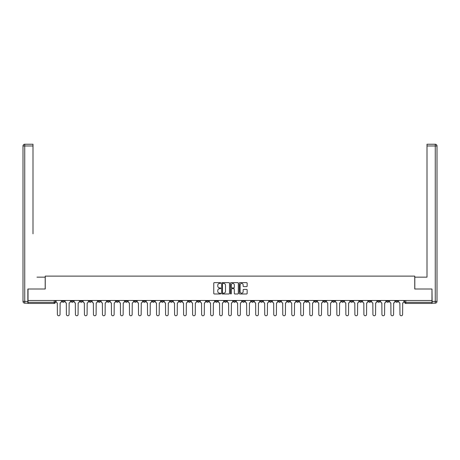 <?xml version="1.0" encoding="UTF-8"?>
<svg xmlns="http://www.w3.org/2000/svg" width="460" height="460" viewBox="0 0 460 460"><rect width="100%" height="100%" fill="white"/><g stroke="black" fill="none" stroke-linecap="round" stroke-linejoin="round"><path stroke-width="0.69" d="M220.754 283.032A0.397 0.397 0 0 0 220.357 282.635L214.331 282.635A0.569 0.569 0 0 0 213.762 283.205L213.762 293.417A0.569 0.569 0 0 0 214.331 293.98L220.357 293.98A0.397 0.397 0 0 0 220.754 293.583A0.397 0.397 0 0 0 220.357 293.187L219.575 293.187A1.817 1.817 0 0 1 217.764 291.37L217.764 290.519A1.817 1.817 0 0 1 219.575 288.707L220.357 288.707A0.397 0.397 0 0 0 220.754 288.311A0.397 0.397 0 0 0 220.357 287.914L219.575 287.914A1.817 1.817 0 0 1 217.764 286.097L217.764 285.246A1.817 1.817 0 0 1 219.575 283.429L220.357 283.429A0.397 0.397 0 0 0 220.754 283.032M359.565 300.501L359.565 301.139L361.876 301.139A1.156 1.156 0 0 1 360.721 302.295A1.156 1.156 0 0 1 359.565 301.139L359.565 300.501M305.474 300.501L305.474 301.139L307.786 301.139A1.156 1.156 0 0 1 306.63 302.295A1.156 1.156 0 0 1 305.474 301.139L305.474 300.501M296.459 300.501L296.459 301.139L298.77 301.139A1.156 1.156 0 0 1 297.614 302.295A1.156 1.156 0 0 1 296.459 301.139L296.459 300.501M242.368 300.501L242.368 301.139L244.68 301.139A1.156 1.156 0 0 1 243.524 302.295A1.156 1.156 0 0 1 242.368 301.139L242.368 300.501M233.352 300.501L233.352 301.139L235.664 301.139A1.156 1.156 0 0 1 234.508 302.295A1.156 1.156 0 0 1 233.352 301.139L233.352 300.501M224.336 300.501L224.336 301.139L226.648 301.139A1.156 1.156 0 0 1 225.492 302.295A1.156 1.156 0 0 1 224.336 301.139L224.336 300.501M206.304 300.501L206.304 301.139L208.616 301.139A1.156 1.156 0 0 1 207.46 302.295A1.156 1.156 0 0 1 206.304 301.139L206.304 300.501M188.278 301.139L188.278 300.501L188.278 301.139A1.156 1.156 0 0 0 189.434 302.295A1.156 1.156 0 0 1 188.278 301.139L190.589 301.139A1.156 1.156 0 0 1 189.434 302.295A1.156 1.156 0 0 0 190.589 301.139L190.589 300.501L190.589 301.139M179.262 301.139L179.262 300.501L179.262 301.139A1.156 1.156 0 0 0 180.418 302.295A1.156 1.156 0 0 1 179.262 301.139L181.573 301.139A1.156 1.156 0 0 1 180.418 302.295M170.246 301.139L170.246 300.501L170.246 301.139A1.156 1.156 0 0 0 171.402 302.295A1.156 1.156 0 0 1 170.246 301.139L172.558 301.139A1.156 1.156 0 0 1 171.402 302.295A1.156 1.156 0 0 0 172.558 301.139L172.558 300.501L172.558 301.139M161.23 300.501L161.23 301.139L163.541 301.139A1.156 1.156 0 0 1 162.386 302.295A1.156 1.156 0 0 1 161.23 301.139L161.23 300.501M152.214 300.501L152.214 301.139L154.525 301.139A1.156 1.156 0 0 1 153.37 302.295A1.156 1.156 0 0 1 152.214 301.139L152.214 300.501M143.204 300.501L143.204 301.139L145.515 301.139A1.156 1.156 0 0 1 144.359 302.295A1.156 1.156 0 0 1 143.204 301.139L143.204 300.501M134.188 301.139L134.188 300.501L134.188 301.139A1.156 1.156 0 0 0 135.343 302.295A1.156 1.156 0 0 1 134.188 301.139L136.499 301.139A1.156 1.156 0 0 1 135.343 302.295M116.156 301.139L116.156 300.501L116.156 301.139A1.156 1.156 0 0 0 117.311 302.295A1.156 1.156 0 0 1 116.156 301.139L118.467 301.139A1.156 1.156 0 0 1 117.311 302.295A1.156 1.156 0 0 0 118.467 301.139L118.467 300.501L118.467 301.139M107.14 301.139L107.14 300.501L107.14 301.139A1.156 1.156 0 0 0 108.295 302.295A1.156 1.156 0 0 1 107.14 301.139L109.451 301.139A1.156 1.156 0 0 1 108.295 302.295A1.156 1.156 0 0 0 109.451 301.139L109.451 300.501L109.451 301.139M98.124 301.139L98.124 300.501L98.124 301.139A1.156 1.156 0 0 0 99.279 302.295A1.156 1.156 0 0 1 98.124 301.139L100.435 301.139A1.156 1.156 0 0 1 99.279 302.295A1.156 1.156 0 0 0 100.435 301.139L100.435 300.501L100.435 301.139M89.108 301.139L89.108 300.501L89.108 301.139A1.156 1.156 0 0 0 90.263 302.295A1.156 1.156 0 0 1 89.108 301.139L91.419 301.139A1.156 1.156 0 0 1 90.263 302.295M80.097 301.139L80.097 300.501L80.097 301.139A1.156 1.156 0 0 0 81.253 302.295A1.156 1.156 0 0 1 80.097 301.139L82.409 301.139A1.156 1.156 0 0 1 81.253 302.295A1.156 1.156 0 0 0 82.409 301.139L82.409 300.501L82.409 301.139M71.081 301.139L71.081 300.501L71.081 301.139A1.156 1.156 0 0 0 72.237 302.295A1.156 1.156 0 0 1 71.081 301.139L73.393 301.139A1.156 1.156 0 0 1 72.237 302.295A1.156 1.156 0 0 0 73.393 301.139L73.393 300.501L73.393 301.139M246.577 286.637A0.569 0.569 0 0 0 247.146 286.068L247.146 283.205A0.569 0.569 0 0 0 246.577 282.635L239.884 282.635A0.569 0.569 0 0 0 239.315 283.205L239.315 293.417A0.569 0.569 0 0 0 239.884 293.98L246.577 293.98A0.569 0.569 0 0 0 247.146 293.417L247.146 289.955A0.569 0.569 0 0 0 246.577 289.386L243.714 289.386A0.569 0.569 0 0 0 243.144 289.955L243.144 291.669A1.518 1.518 0 0 1 241.626 293.187A1.518 1.518 0 0 1 240.108 291.669L240.108 284.947A1.518 1.518 0 0 1 241.626 283.429A1.518 1.518 0 0 1 243.144 284.947L243.144 286.068A0.569 0.569 0 0 0 243.714 286.637L246.577 286.637M29.296 144.239L24.736 144.239L32.999 144.239L29.296 144.239L32.999 144.239L32.999 145.975L24.736 145.975L24.736 301.426L27.853 301.426L27.853 289.001L45.247 289.001L45.247 276.115L414.753 276.115L414.753 289.001L431.974 289.001L431.974 300.501L28.025 300.501L28.025 302.295L55.361 302.295L55.361 300.501L55.361 302.295A1.156 1.156 0 0 1 54.205 303.45L28.025 303.45L28.025 302.295M28.025 289.001L28.025 300.501M229.505 283.205A0.569 0.569 0 0 0 228.936 282.635L222.243 282.635A0.569 0.569 0 0 0 221.674 283.205L221.674 293.417A0.569 0.569 0 0 0 222.243 293.98L228.936 293.98A0.569 0.569 0 0 0 229.505 293.417L229.505 283.205M231.064 282.635L237.757 282.635A0.569 0.569 0 0 1 238.326 283.205L238.326 293.417A0.569 0.569 0 0 1 237.757 293.98L234.893 293.98A0.569 0.569 0 0 1 234.324 293.417L234.324 289.271A0.569 0.569 0 0 0 233.761 288.707L231.857 288.707A0.569 0.569 0 0 0 231.288 289.271L231.288 293.583A0.397 0.397 0 0 1 230.891 293.98A0.397 0.397 0 0 1 230.494 293.583L230.494 283.205A0.569 0.569 0 0 1 231.064 282.635M404.639 300.501L404.639 302.295L431.974 302.295L431.974 303.45L405.795 303.45A1.156 1.156 0 0 1 404.639 302.295M431.974 300.501L431.974 302.295M397.934 300.501L397.934 301.139A1.156 1.156 0 0 1 396.779 302.295A1.156 1.156 0 0 1 395.623 301.139A1.156 1.156 0 0 0 396.779 302.295M395.623 300.501L395.623 301.139L397.934 301.139M388.918 300.501L388.918 301.139A1.156 1.156 0 0 1 387.763 302.295A1.156 1.156 0 0 1 386.607 301.139L388.918 301.139A1.156 1.156 0 0 1 387.763 302.295M386.607 300.501L386.607 301.139M379.902 300.501L379.902 301.139A1.156 1.156 0 0 1 378.747 302.295A1.156 1.156 0 0 1 377.591 301.139A1.156 1.156 0 0 0 378.747 302.295M377.591 300.501L377.591 301.139L379.902 301.139M370.892 300.501L370.892 301.139A1.156 1.156 0 0 1 369.736 302.295A1.156 1.156 0 0 1 368.581 301.139L370.892 301.139M368.581 300.501L368.581 301.139M361.876 300.501L361.876 301.139A1.156 1.156 0 0 1 360.721 302.295M352.86 300.501L352.86 301.139A1.156 1.156 0 0 1 351.704 302.295A1.156 1.156 0 0 1 350.549 301.139L352.86 301.139M350.549 300.501L350.549 301.139M343.844 300.501L343.844 301.139A1.156 1.156 0 0 1 342.688 302.295A1.156 1.156 0 0 1 341.533 301.139L343.844 301.139M341.533 300.501L341.533 301.139M334.828 300.501L334.828 301.139A1.156 1.156 0 0 1 333.672 302.295A1.156 1.156 0 0 1 332.517 301.139A1.156 1.156 0 0 0 333.672 302.295M332.517 300.501L332.517 301.139L334.828 301.139M325.812 300.501L325.812 301.139A1.156 1.156 0 0 1 324.656 302.295A1.156 1.156 0 0 1 323.501 301.139L325.812 301.139M323.501 300.501L323.501 301.139M316.796 300.501L316.796 301.139A1.156 1.156 0 0 1 315.641 302.295A1.156 1.156 0 0 1 314.485 301.139L316.796 301.139M314.485 300.501L314.485 301.139M307.786 300.501L307.786 301.139M298.77 300.501L298.77 301.139L298.77 300.501M289.754 300.501L289.754 301.139A1.156 1.156 0 0 1 288.598 302.295A1.156 1.156 0 0 1 287.442 301.139L289.754 301.139M287.442 300.501L287.442 301.139M280.738 300.501L280.738 301.139A1.156 1.156 0 0 1 279.582 302.295A1.156 1.156 0 0 1 278.426 301.139L280.738 301.139M278.426 300.501L278.426 301.139M271.722 300.501L271.722 301.139A1.156 1.156 0 0 1 270.566 302.295A1.156 1.156 0 0 1 269.411 301.139L271.722 301.139M269.411 300.501L269.411 301.139M262.706 300.501L262.706 301.139A1.156 1.156 0 0 1 261.55 302.295A1.156 1.156 0 0 1 260.394 301.139L262.706 301.139M260.394 300.501L260.394 301.139M253.696 300.501L253.696 301.139A1.156 1.156 0 0 1 252.54 302.295A1.156 1.156 0 0 1 251.384 301.139L253.696 301.139M251.384 300.501L251.384 301.139M244.68 300.501L244.68 301.139A1.156 1.156 0 0 1 243.524 302.295M235.664 300.501L235.664 301.139M226.648 301.139L226.648 300.501L226.648 301.139A1.156 1.156 0 0 1 225.492 302.295M217.632 300.501L217.632 301.139A1.156 1.156 0 0 1 216.476 302.295A1.156 1.156 0 0 1 215.32 301.139A1.156 1.156 0 0 0 216.476 302.295A1.156 1.156 0 0 0 217.632 301.139L215.32 301.139L215.32 300.501M208.616 301.139L208.616 300.501L208.616 301.139A1.156 1.156 0 0 1 207.46 302.295M199.605 300.501L199.605 301.139A1.156 1.156 0 0 1 198.45 302.295A1.156 1.156 0 0 1 197.294 301.139A1.156 1.156 0 0 0 198.45 302.295M197.294 300.501L197.294 301.139L199.605 301.139M181.573 300.501L181.573 301.139L181.573 300.501M163.541 301.139L163.541 300.501L163.541 301.139A1.156 1.156 0 0 1 162.386 302.295M154.525 301.139L154.525 300.501L154.525 301.139A1.156 1.156 0 0 1 153.37 302.295M145.515 301.139L145.515 300.501L145.515 301.139A1.156 1.156 0 0 1 144.359 302.295M136.499 300.501L136.499 301.139L136.499 300.501M127.483 301.139L127.483 300.501L127.483 301.139A1.156 1.156 0 0 1 126.327 302.295A1.156 1.156 0 0 1 125.172 301.139L127.483 301.139A1.156 1.156 0 0 1 126.327 302.295M125.172 300.501L125.172 301.139M91.419 300.501L91.419 301.139L91.419 300.501M64.377 300.501L64.377 301.139A1.156 1.156 0 0 1 63.221 302.295A1.156 1.156 0 0 1 62.065 301.139A1.156 1.156 0 0 0 63.221 302.295A1.156 1.156 0 0 0 64.377 301.139L64.377 300.501M62.065 300.501L62.065 301.139L64.377 301.139M54.205 300.501L54.205 303.45A1.156 1.156 0 0 0 55.361 302.295M222.864 283.429A0.397 0.397 0 0 0 222.467 283.826L222.467 292.79A0.397 0.397 0 0 0 222.864 293.187L223.692 293.187A1.817 1.817 0 0 0 225.503 291.37L225.503 285.246A1.817 1.817 0 0 0 223.692 283.429L222.864 283.429M234.324 284.976A1.518 1.518 0 0 0 232.806 283.458A1.518 1.518 0 0 0 231.288 284.976L231.288 287.345A0.569 0.569 0 0 0 231.857 287.914L233.761 287.914A0.569 0.569 0 0 0 234.324 287.345L234.324 284.976M56.143 301.714L56.143 300.501L56.143 301.714A1.156 1.156 0 0 0 57.299 302.87L57.385 314.427A1.328 1.328 0 0 0 58.713 315.761A1.328 1.328 0 0 0 60.041 314.427L60.128 302.87A1.156 1.156 0 0 0 61.283 301.714L61.283 300.501L61.283 301.714M57.299 302.87L57.385 314.427M60.041 314.427L60.128 302.87M65.159 301.714L65.159 300.501L65.159 301.714A1.156 1.156 0 0 0 66.315 302.87L66.401 314.427A1.328 1.328 0 0 0 67.729 315.761A1.328 1.328 0 0 0 69.057 314.427L69.144 302.87A1.156 1.156 0 0 0 70.299 301.714L70.299 300.501L70.299 301.714M74.169 301.714L74.169 300.501L74.169 301.714A1.156 1.156 0 0 0 75.331 302.87L75.417 314.427A1.328 1.328 0 0 0 76.745 315.761A1.328 1.328 0 0 0 78.073 314.427L78.16 302.87A1.156 1.156 0 0 0 79.315 301.714L79.315 300.501L79.315 301.714M45.189 289.001L45.189 277.156L36.984 277.156M32.999 145.975L32.999 233.812M27.853 301.426L27.853 303.163L24.736 303.163A1.736 1.736 0 0 1 23 301.426L23 145.975A1.736 1.736 0 0 1 24.736 144.239A1.736 1.736 0 0 0 23 145.975A1.736 1.736 0 0 1 24.736 144.239A1.736 1.736 0 0 0 23 145.975L24.736 145.975L24.736 144.239M423.016 277.156L427.001 277.156L427.001 144.239L435.263 144.239L427.001 144.239M414.811 289.001L414.811 277.156L427.001 277.156L427.001 233.812M432.147 301.426L435.263 301.426L435.263 145.975L437 145.975A1.736 1.736 0 0 0 435.263 144.239A1.736 1.736 0 0 1 437 145.975L437 301.426A1.736 1.736 0 0 1 435.263 303.163L432.147 303.163L431.974 289.001M435.263 303.163A1.736 1.736 0 0 0 437 301.426L435.263 301.426L435.263 303.163M66.315 302.87L66.401 314.427M69.057 314.427L69.144 302.87M75.331 302.87L75.417 314.427M78.073 314.427L78.16 302.87M83.185 301.714L83.185 300.501L83.185 301.714A1.156 1.156 0 0 0 84.341 302.87L84.427 314.427A1.328 1.328 0 0 0 85.761 315.761A1.328 1.328 0 0 0 87.09 314.427L87.176 302.87A1.156 1.156 0 0 0 88.331 301.714L88.331 300.501L88.331 301.714M92.201 301.714L92.201 300.501L92.201 301.714A1.156 1.156 0 0 0 93.357 302.87L93.443 314.427A1.328 1.328 0 0 0 94.771 315.761A1.328 1.328 0 0 0 96.105 314.427L96.192 302.87A1.156 1.156 0 0 0 97.347 301.714L97.347 300.501L97.347 301.714M101.217 301.714L101.217 300.501L101.217 301.714A1.156 1.156 0 0 0 102.373 302.87L102.459 314.427A1.328 1.328 0 0 0 103.787 315.761A1.328 1.328 0 0 0 105.116 314.427L105.202 302.87A1.156 1.156 0 0 0 106.358 301.714L106.358 300.501L106.358 301.714M84.341 302.87L84.427 314.427M87.09 314.427L87.176 302.87M93.357 302.87L93.443 314.427M96.105 314.427L96.192 302.87M102.373 302.87L102.459 314.427M105.116 314.427L105.202 302.87M110.233 301.714L110.233 300.501L110.233 301.714A1.156 1.156 0 0 0 111.389 302.87L111.475 314.427A1.328 1.328 0 0 0 112.803 315.761A1.328 1.328 0 0 0 114.132 314.427L114.218 302.87A1.156 1.156 0 0 0 115.374 301.714L115.374 300.501L115.374 301.714M111.389 302.87L111.475 314.427M114.132 314.427L114.218 302.87M119.249 301.714L119.249 300.501L119.249 301.714A1.156 1.156 0 0 0 120.405 302.87L120.491 314.427A1.328 1.328 0 0 0 121.82 315.761A1.328 1.328 0 0 0 123.148 314.427L123.234 302.87A1.156 1.156 0 0 0 124.39 301.714L124.39 300.501L124.39 301.714M120.405 302.87L120.491 314.427M123.148 314.427L123.234 302.87M128.265 301.714L128.265 300.501L128.265 301.714A1.156 1.156 0 0 0 129.421 302.87L129.507 314.427A1.328 1.328 0 0 0 130.835 315.761A1.328 1.328 0 0 0 132.164 314.427L132.25 302.87A1.156 1.156 0 0 0 133.406 301.714L133.406 300.501L133.406 301.714M129.421 302.87L129.507 314.427M132.164 314.427L132.25 302.87M137.275 301.714L137.275 300.501L137.275 301.714A1.156 1.156 0 0 0 138.431 302.87L138.517 314.427A1.328 1.328 0 0 0 139.851 315.761A1.328 1.328 0 0 0 141.18 314.427L141.266 302.87A1.156 1.156 0 0 0 142.422 301.714L142.422 300.501L142.422 301.714M138.431 302.87L138.517 314.427M141.18 314.427L141.266 302.87M146.291 301.714L146.291 300.501L146.291 301.714A1.156 1.156 0 0 0 147.447 302.87L147.533 314.427A1.328 1.328 0 0 0 148.862 315.761A1.328 1.328 0 0 0 150.196 314.427L150.282 302.87A1.156 1.156 0 0 0 151.438 301.714L151.438 300.501L151.438 301.714M147.447 302.87L147.533 314.427M150.196 314.427L150.282 302.87M155.308 301.714L155.308 300.501L155.308 301.714A1.156 1.156 0 0 0 156.463 302.87L156.549 314.427A1.328 1.328 0 0 0 157.878 315.761A1.328 1.328 0 0 0 159.206 314.427L159.298 302.87A1.156 1.156 0 0 0 160.454 301.714L160.454 300.501L160.454 301.714M156.463 302.87L156.549 314.427M159.206 314.427L159.298 302.87M164.323 301.714L164.323 300.501L164.323 301.714A1.156 1.156 0 0 0 165.479 302.87L165.565 314.427A1.328 1.328 0 0 0 166.894 315.761A1.328 1.328 0 0 0 168.222 314.427L168.308 302.87A1.156 1.156 0 0 0 169.464 301.714L169.464 300.501L169.464 301.714M165.479 302.87L165.565 314.427M168.222 314.427L168.308 302.87M173.339 301.714L173.339 300.501L173.339 301.714A1.156 1.156 0 0 0 174.495 302.87L174.581 314.427A1.328 1.328 0 0 0 175.91 315.761A1.328 1.328 0 0 0 177.238 314.427L177.324 302.87A1.156 1.156 0 0 0 178.48 301.714L178.48 300.501L178.48 301.714M174.495 302.87L174.581 314.427M177.238 314.427L177.324 302.87M182.355 301.714L182.355 300.501L182.355 301.714A1.156 1.156 0 0 0 183.511 302.87L183.597 314.427A1.328 1.328 0 0 0 184.926 315.761A1.328 1.328 0 0 0 186.254 314.427L186.34 302.87A1.156 1.156 0 0 0 187.496 301.714L187.496 300.501L187.496 301.714M183.511 302.87L183.597 314.427M186.254 314.427L186.34 302.87M191.366 301.714L191.366 300.501L191.366 301.714A1.156 1.156 0 0 0 192.521 302.87L192.608 314.427A1.328 1.328 0 0 0 193.942 315.761A1.328 1.328 0 0 0 195.27 314.427L195.356 302.87A1.156 1.156 0 0 0 196.512 301.714L196.512 300.501L196.512 301.714M192.521 302.87L192.608 314.427M195.27 314.427L195.356 302.87M200.382 301.714L200.382 300.501L200.382 301.714A1.156 1.156 0 0 0 201.537 302.87L201.624 314.427A1.328 1.328 0 0 0 202.952 315.761A1.328 1.328 0 0 0 204.286 314.427L204.372 302.87A1.156 1.156 0 0 0 205.528 301.714L205.528 300.501L205.528 301.714M201.537 302.87L201.624 314.427M204.286 314.427L204.372 302.87M209.398 301.714L209.398 300.501L209.398 301.714A1.156 1.156 0 0 0 210.553 302.87L210.64 314.427A1.328 1.328 0 0 0 211.968 315.761A1.328 1.328 0 0 0 213.296 314.427L213.388 302.87A1.156 1.156 0 0 0 214.544 301.714L214.544 300.501L214.544 301.714M210.553 302.87L210.64 314.427M213.296 314.427L213.388 302.87M218.414 301.714L218.414 300.501L218.414 301.714A1.156 1.156 0 0 0 219.57 302.87L219.656 314.427A1.328 1.328 0 0 0 220.984 315.761A1.328 1.328 0 0 0 222.312 314.427L222.398 302.87A1.156 1.156 0 0 0 223.554 301.714L223.554 300.501L223.554 301.714M219.57 302.87L219.656 314.427M222.312 314.427L222.398 302.87M227.43 301.714L227.43 300.501L227.43 301.714A1.156 1.156 0 0 0 228.585 302.87L228.672 314.427A1.328 1.328 0 0 0 230 315.761A1.328 1.328 0 0 0 231.328 314.427L231.414 302.87A1.156 1.156 0 0 0 232.57 301.714L232.57 300.501L232.57 301.714M228.585 302.87L228.672 314.427M231.328 314.427L231.414 302.87M236.446 301.714L236.446 300.501L236.446 301.714A1.156 1.156 0 0 0 237.601 302.87L237.688 314.427A1.328 1.328 0 0 0 239.016 315.761A1.328 1.328 0 0 0 240.344 314.427L240.43 302.87A1.156 1.156 0 0 0 241.586 301.714L241.586 300.501L241.586 301.714M237.601 302.87L237.688 314.427M240.344 314.427L240.43 302.87M245.456 301.714L245.456 300.501L245.456 301.714A1.156 1.156 0 0 0 246.612 302.87L246.704 314.427A1.328 1.328 0 0 0 248.032 315.761A1.328 1.328 0 0 0 249.36 314.427L249.446 302.87A1.156 1.156 0 0 0 250.602 301.714L250.602 300.501L250.602 301.714M246.612 302.87L246.704 314.427M249.36 314.427L249.446 302.87M254.472 301.714L254.472 300.501L254.472 301.714A1.156 1.156 0 0 0 255.628 302.87L255.714 314.427A1.328 1.328 0 0 0 257.048 315.761A1.328 1.328 0 0 0 258.376 314.427L258.462 302.87A1.156 1.156 0 0 0 259.618 301.714L259.618 300.501L259.618 301.714M255.628 302.87L255.714 314.427M258.376 314.427L258.462 302.87M263.488 301.714L263.488 300.501L263.488 301.714A1.156 1.156 0 0 0 264.644 302.87L264.73 314.427A1.328 1.328 0 0 0 266.058 315.761A1.328 1.328 0 0 0 267.392 314.427L267.478 302.87A1.156 1.156 0 0 0 268.634 301.714L268.634 300.501L268.634 301.714M264.644 302.87L264.73 314.427M267.392 314.427L267.478 302.87M272.504 301.714L272.504 300.501L272.504 301.714A1.156 1.156 0 0 0 273.66 302.87L273.746 314.427A1.328 1.328 0 0 0 275.074 315.761A1.328 1.328 0 0 0 276.402 314.427L276.489 302.87A1.156 1.156 0 0 0 277.644 301.714L277.644 300.501L277.644 301.714M273.66 302.87L273.746 314.427M276.402 314.427L276.489 302.87M281.52 301.714L281.52 300.501L281.52 301.714A1.156 1.156 0 0 0 282.676 302.87L282.762 314.427A1.328 1.328 0 0 0 284.09 315.761A1.328 1.328 0 0 0 285.418 314.427L285.505 302.87A1.156 1.156 0 0 0 286.661 301.714L286.661 300.501L286.661 301.714M282.676 302.87L282.762 314.427M285.418 314.427L285.505 302.87M290.536 301.714L290.536 300.501L290.536 301.714A1.156 1.156 0 0 0 291.692 302.87L291.778 314.427A1.328 1.328 0 0 0 293.106 315.761A1.328 1.328 0 0 0 294.434 314.427L294.521 302.87A1.156 1.156 0 0 0 295.676 301.714L295.676 300.501L295.676 301.714M291.692 302.87L291.778 314.427M294.434 314.427L294.521 302.87M299.546 301.714L299.546 300.501L299.546 301.714A1.156 1.156 0 0 0 300.702 302.87L300.794 314.427A1.328 1.328 0 0 0 302.122 315.761A1.328 1.328 0 0 0 303.45 314.427L303.537 302.87A1.156 1.156 0 0 0 304.692 301.714L304.692 300.501L304.692 301.714M300.702 302.87L300.794 314.427M303.45 314.427L303.537 302.87M308.562 301.714L308.562 300.501L308.562 301.714A1.156 1.156 0 0 0 309.718 302.87L309.804 314.427A1.328 1.328 0 0 0 311.138 315.761A1.328 1.328 0 0 0 312.466 314.427L312.553 302.87A1.156 1.156 0 0 0 313.709 301.714L313.709 300.501L313.709 301.714M309.718 302.87L309.804 314.427M312.466 314.427L312.553 302.87M317.578 301.714L317.578 300.501L317.578 301.714A1.156 1.156 0 0 0 318.734 302.87L318.82 314.427A1.328 1.328 0 0 0 320.148 315.761A1.328 1.328 0 0 0 321.483 314.427L321.569 302.87A1.156 1.156 0 0 0 322.724 301.714L322.724 300.501L322.724 301.714M318.734 302.87L318.82 314.427M321.483 314.427L321.569 302.87M326.594 301.714L326.594 300.501L326.594 301.714A1.156 1.156 0 0 0 327.75 302.87L327.836 314.427A1.328 1.328 0 0 0 329.164 315.761A1.328 1.328 0 0 0 330.493 314.427L330.579 302.87A1.156 1.156 0 0 0 331.735 301.714L331.735 300.501L331.735 301.714M327.75 302.87L327.836 314.427M330.493 314.427L330.579 302.87M335.61 301.714L335.61 300.501L335.61 301.714A1.156 1.156 0 0 0 336.766 302.87L336.852 314.427A1.328 1.328 0 0 0 338.18 315.761A1.328 1.328 0 0 0 339.509 314.427L339.595 302.87A1.156 1.156 0 0 0 340.751 301.714L340.751 300.501L340.751 301.714M336.766 302.87L336.852 314.427M339.509 314.427L339.595 302.87M344.626 301.714L344.626 300.501L344.626 301.714A1.156 1.156 0 0 0 345.782 302.87L345.868 314.427A1.328 1.328 0 0 0 347.197 315.761A1.328 1.328 0 0 0 348.525 314.427L348.611 302.87A1.156 1.156 0 0 0 349.767 301.714L349.767 300.501L349.767 301.714M345.782 302.87L345.868 314.427M348.525 314.427L348.611 302.87M353.642 301.714L353.642 300.501L353.642 301.714A1.156 1.156 0 0 0 354.798 302.87L354.884 314.427A1.328 1.328 0 0 0 356.212 315.761A1.328 1.328 0 0 0 357.541 314.427L357.627 302.87A1.156 1.156 0 0 0 358.783 301.714L358.783 300.501L358.783 301.714M354.798 302.87L354.884 314.427M357.541 314.427L357.627 302.87M362.652 301.714L362.652 300.501L362.652 301.714A1.156 1.156 0 0 0 363.808 302.87L363.894 314.427A1.328 1.328 0 0 0 365.228 315.761A1.328 1.328 0 0 0 366.557 314.427L366.643 302.87A1.156 1.156 0 0 0 367.799 301.714L367.799 300.501L367.799 301.714M363.808 302.87L363.894 314.427M366.557 314.427L366.643 302.87M371.668 301.714L371.668 300.501L371.668 301.714A1.156 1.156 0 0 0 372.824 302.87L372.91 314.427A1.328 1.328 0 0 0 374.239 315.761A1.328 1.328 0 0 0 375.573 314.427L375.659 302.87A1.156 1.156 0 0 0 376.815 301.714L376.815 300.501L376.815 301.714M372.824 302.87L372.91 314.427M375.573 314.427L375.659 302.87M380.684 301.714L380.684 300.501L380.684 301.714A1.156 1.156 0 0 0 381.84 302.87L381.926 314.427A1.328 1.328 0 0 0 383.255 315.761A1.328 1.328 0 0 0 384.583 314.427L384.669 302.87A1.156 1.156 0 0 0 385.831 301.714L385.831 300.501L385.831 301.714M381.84 302.87L381.926 314.427M384.583 314.427L384.669 302.87M389.7 301.714L389.7 300.501L389.7 301.714A1.156 1.156 0 0 0 390.856 302.87L390.942 314.427A1.328 1.328 0 0 0 392.271 315.761A1.328 1.328 0 0 0 393.599 314.427L393.685 302.87A1.156 1.156 0 0 0 394.841 301.714L394.841 300.501L394.841 301.714M390.856 302.87L390.942 314.427M393.599 314.427L393.685 302.87M398.716 301.714L398.716 300.501L398.716 301.714A1.156 1.156 0 0 0 399.872 302.87L399.959 314.427A1.328 1.328 0 0 0 401.287 315.761A1.328 1.328 0 0 0 402.615 314.427L402.701 302.87A1.156 1.156 0 0 0 403.857 301.714L403.857 300.501L403.857 301.714M399.872 302.87L399.959 314.427M402.615 314.427L402.701 302.87M405.795 300.501L405.795 303.45M24.736 303.163L24.736 301.426L23 301.426M435.263 144.239L435.263 145.975L427.001 145.975"/></g></svg>

